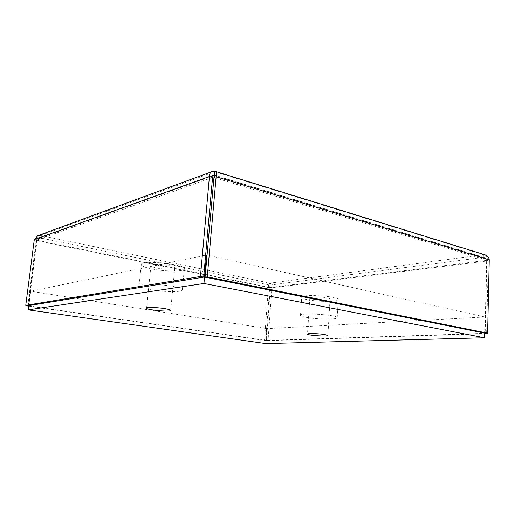 <?xml version="1.0" encoding="UTF-8"?>
<svg xmlns="http://www.w3.org/2000/svg" width="515" height="515" viewBox="0 0 515 515"><rect width="100%" height="100%" fill="white"/><g stroke="black" fill="none" stroke-linecap="round" stroke-linejoin="round"><path stroke-width="0.39" stroke-dasharray="2.58 1.93" d="M152.144 268.978C165.392 271.714 184.512 271.714 184.312 268.875C186.173 264.227 140.543 259.605 141.277 264.555C141.49 266.062 145.114 267.536 152.144 268.978M150.052 289.623C163.39 292.089 182.58 292.34 182.336 289.951C184.132 286.082 138.245 281.602 139.069 285.767C139.308 287.035 142.97 288.323 150.052 289.623M156.863 268.038C164.221 269.57 174.9 269.564 174.759 267.993C174.694 267.208 172.782 266.409 169.023 265.605C161.62 264.021 150.695 264.041 150.927 265.605C151.03 266.429 153.007 267.234 156.863 268.038M307.655 299.73C318.289 301.97 338.619 301.957 338.233 299.627C339.475 296.196 300.766 293.775 301.674 297.316C301.745 298.134 303.741 298.945 307.655 299.73M306.509 317.433C317.201 319.442 337.602 319.699 337.196 317.742C338.406 314.884 299.537 312.348 300.49 315.328C300.567 316.017 302.575 316.719 306.509 317.433M313.056 299.209C318.959 300.457 330.295 300.445 330.044 299.157C330.018 298.726 328.976 298.288 326.909 297.857C320.98 296.563 309.444 296.601 309.798 297.876C309.83 298.327 310.918 298.771 313.056 299.209M265.824 343.602L266.925 328.609L484.963 316.995L484.589 333.108M266.925 328.609L30.694 291.226L28.834 305.62M205.627 255.176L30.694 291.226M484.963 316.995L207.056 255.131M212.598 175.988L40.093 237.891L269.886 285.104L270.027 283.147C271.56 283.81 272.184 285.361 271.888 287.801L268.032 340.627L484.576 333.726M486.63 333.173L488.265 260.835C487.557 257.609 485.935 255.569 483.385 254.713L485.285 254.912M28.801 305.884L265.727 340.351L269.886 285.104L270.356 287.492L266.474 340.402L484.583 333.34M269.886 285.104L483.321 257.391C484.892 257.777 485.999 258.762 486.643 260.345L484.969 333.179M486.643 260.345L488.265 260.835L271.888 287.801L270.356 287.492L486.643 260.345M214.646 175.164L484.641 257.609L483.321 257.391L483.385 254.713L270.027 283.147L40.402 235.477C38.657 236.063 37.254 237.769 36.179 240.602L27.759 305.653M266.474 340.402L268.032 340.627M265.727 340.351L264.472 340.396L268.367 287.608C268.321 285.149 268.869 283.662 270.027 283.147M37.865 235.664L40.402 235.477L40.093 237.891L37.099 240.28L28.647 305.653M269.615 287.447L268.367 287.608L36.179 240.602L37.099 240.28L269.615 287.447M28.769 306.155L264.472 340.396M484.641 257.609L486.849 260.133L485.169 333.224M213.95 177.508L486.849 260.133L489.25 259.83M40.093 237.891L38.393 238.149L36.707 240.061L28.209 305.723M212.56 177.463L36.707 240.061L34.299 239.572M40.402 235.477L214.723 171.733L483.385 254.713M483.321 257.391L214.697 175.435M182.336 289.951L184.312 268.875M139.069 285.767L141.277 264.555M150.927 265.605L146.595 308.157M174.759 267.993L170.684 310.397M337.196 317.742L338.233 299.627M300.49 315.328L301.674 297.316M309.798 297.876L307.481 334.087M330.044 299.157L327.888 335.477M38.393 238.142L213.178 175.242"/><path stroke-width="0.77" d="M164.826 308.633C168.643 309.277 170.594 309.863 170.684 310.397C171.025 312.245 145.951 309.914 146.595 308.157C146.312 307.095 157.32 307.371 164.826 308.633M324.707 334.525L327.888 335.477C328.222 336.81 306.953 335.349 307.481 334.087C307.101 333.218 318.714 333.501 324.707 334.525M484.589 333.108L484.486 337.763L265.824 343.602L28.286 309.863L203.953 283.482L206.489 255.002L205.627 255.176M28.834 305.62L28.286 309.863M207.056 255.131L206.489 255.002M484.486 337.763L203.953 283.482M484.583 333.34L486.624 333.662L486.63 333.173M484.576 333.726L486.624 333.662M27.759 305.653L27.713 306L28.769 306.155M28.621 305.859L27.713 306M485.285 254.912L485.722 255.06C487.744 255.929 488.922 257.519 489.25 259.83L487.608 333.141L207.275 276.851L216.12 176.742C216.854 173.909 216.764 172.19 215.843 171.572L211.626 171.759C210.133 172.589 209.399 174.179 209.431 176.516L200.444 276.478L25.75 305.363L34.299 239.572L37.865 235.664M487.608 333.141L485.169 333.224L205.099 277.199L207.275 276.851M214.697 175.435L213.95 177.508L205.099 277.199M213.95 177.508L216.12 176.742L489.25 259.83M25.75 305.363L28.209 305.723L203.67 277.128L212.56 177.463L213.184 175.248L214.401 175.345L214.723 171.733M212.56 177.463L209.431 176.516L34.299 239.572M203.67 277.128L200.444 276.478M214.401 175.345L212.598 175.988M215.849 171.553L485.729 255.047M37.228 235.902L211.62 171.746"/></g></svg>
